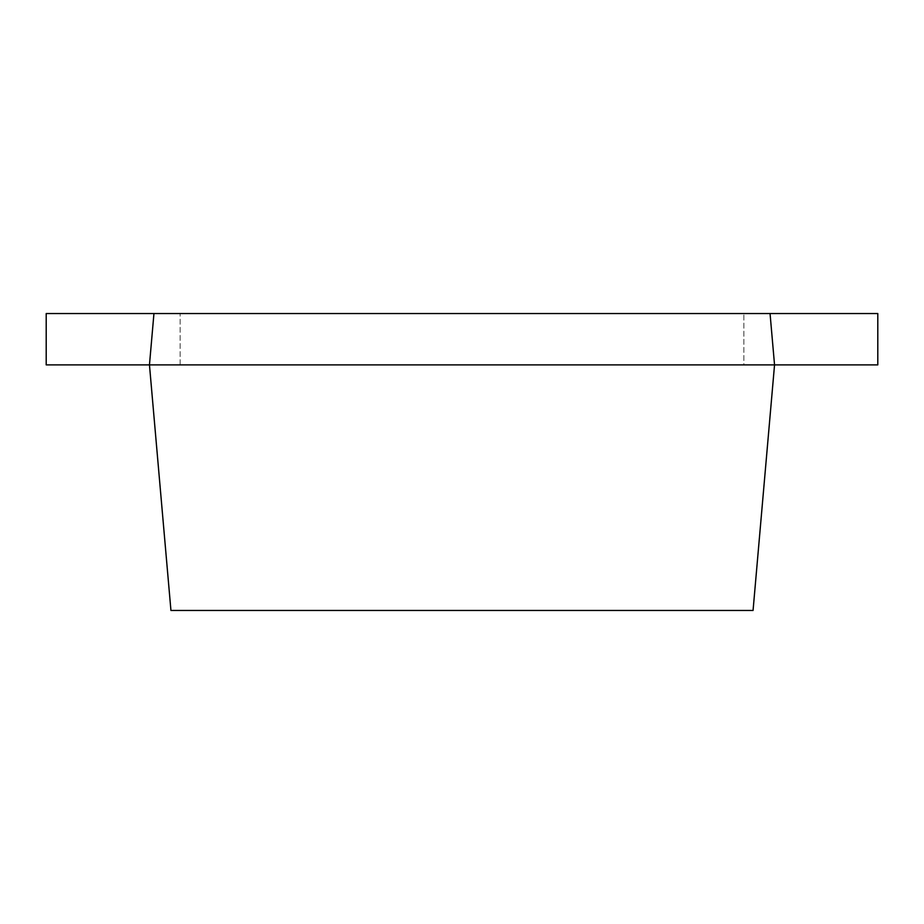 <?xml version="1.0" encoding="UTF-8"?>
<svg xmlns="http://www.w3.org/2000/svg" width="924" height="924" viewBox="0 0 924 924"><rect width="100%" height="100%" fill="white"/><g stroke="black" fill="none" stroke-linecap="round" stroke-linejoin="round"><path stroke-width="0.69" stroke-dasharray="4.62 3.46" d="M153.95 313.536L180.145 313.536L180.145 364.888L149.457 364.888L170.94 610.464L753.06 610.464L774.543 364.888L770.05 313.536L743.855 313.536L877.8 313.536L877.8 364.888L743.855 364.888L743.855 313.536L743.855 364.888L774.543 364.888L149.457 364.888L153.95 313.536L770.05 313.536M46.2 313.536L46.2 364.888L180.145 364.888L180.145 313.536L46.2 313.536"/><path stroke-width="1.39" d="M770.05 313.536L877.8 313.536L877.8 364.888L774.543 364.888L770.05 313.536L153.95 313.536L149.457 364.888L774.543 364.888L753.06 610.464L170.94 610.464L149.457 364.888L46.2 364.888L46.2 313.536L153.95 313.536"/></g></svg>
